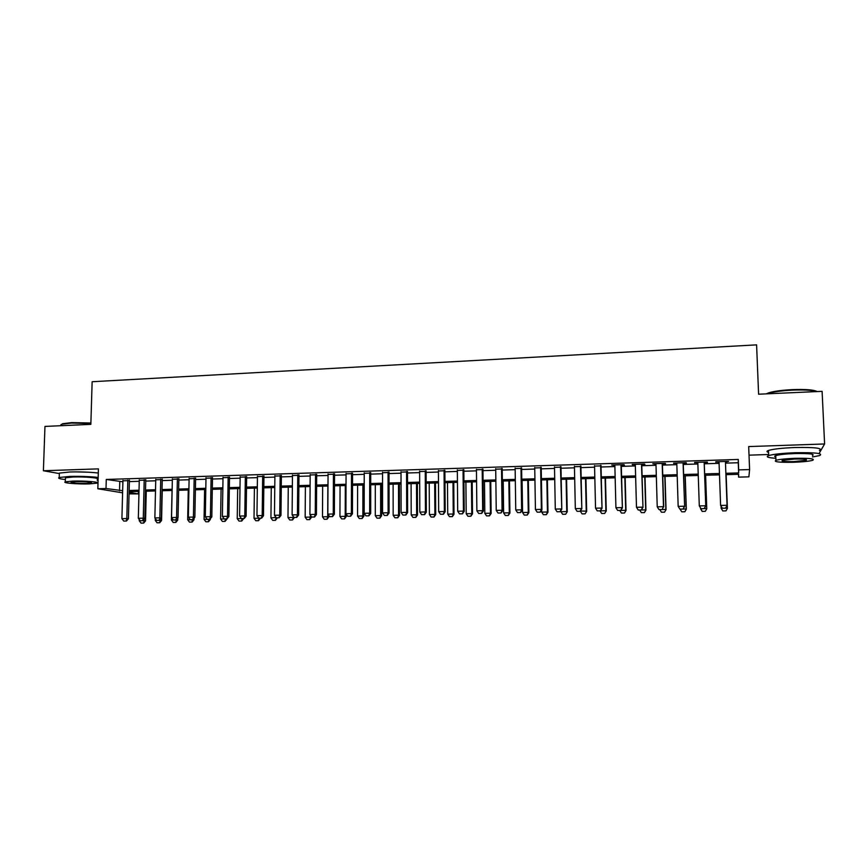<?xml version="1.0" encoding="UTF-8"?>
<svg xmlns="http://www.w3.org/2000/svg" width="868" height="868" viewBox="0 0 868 868"><rect width="100%" height="100%" fill="white"/><g stroke="black" fill="none" stroke-linecap="round" stroke-linejoin="round"><path stroke-width="1.3" d="M87.907 472.181L75.31 471.888M138.392 491.429L138.338 493.903L129.061 493.881M749.019 455.157L768.647 454.517M725.496 463.143L738.256 462.742L738.277 459.443L738.679 469.892L749.594 469.566L748.889 476.847L738.614 477.129L738.635 474.297L725.919 474.666M738.505 474.308L738.614 477.129M819.533 452.695L824.6 443.971L822.105 391.338L758.599 394.213L756.592 344.867L92.138 381.725L90.847 424.354L44.962 426.427L43.4 470.749L59.339 473.57M129.408 480.601L122.92 480.807M145.759 480.091L139.271 480.297M162.24 479.581L155.752 479.787M178.851 479.06L172.363 479.266M195.604 478.539L189.115 478.745M212.486 478.008L205.998 478.214M229.499 477.487L223.011 477.682M246.653 476.944L240.165 477.15M263.948 476.413L257.46 476.608M281.384 475.859L274.885 476.065M298.95 475.317L292.462 475.523M316.668 474.763L310.18 474.97M334.538 474.21L328.05 474.405M352.549 473.646L346.061 473.841M370.712 473.082L364.224 473.277M389.027 472.507L382.538 472.713M407.493 471.932L401.005 472.127M426.112 471.346L419.624 471.552M444.893 470.76L438.405 470.966M463.827 470.174L457.349 470.369M482.923 469.577L476.445 469.772M502.192 468.97L495.715 469.176M521.614 468.373L515.147 468.568M541.209 467.754L534.742 467.961M560.967 467.136L554.511 467.342M580.909 466.517L574.442 466.724M601.014 465.888L594.558 466.094M621.304 465.259L624.418 465.161L623.962 464.64L611.712 465.02L614.848 465.465M641.767 464.619L644.902 464.521L644.523 464L632.164 464.38L635.322 464.825M662.414 463.979L665.561 463.881L665.268 463.349L652.801 463.74L655.969 464.174M683.235 463.328L686.404 463.23L686.197 462.687L673.611 463.089L676.801 463.523M704.252 462.666L707.431 462.568L707.311 462.036L694.617 462.427L697.829 462.872M738.277 459.443L106.265 479.451L122.898 481.794M129.375 481.599L139.249 481.295M145.737 481.089L155.73 480.785M162.218 480.579L172.341 480.264M178.841 480.069L189.094 479.744M195.582 479.548L205.976 479.223M212.465 479.027L222.989 478.702M229.488 478.496L240.143 478.17M246.642 477.964L257.438 477.628M263.937 477.433L274.874 477.096M281.373 476.89L292.451 476.543M298.95 476.348L310.18 476M316.668 475.794L328.039 475.447M334.538 475.241L346.061 474.883M352.549 474.688L364.224 474.329M370.712 474.123L382.538 473.754M389.027 473.559L401.005 473.19M407.493 472.984L419.635 472.604M426.123 472.409L438.416 472.029M444.893 471.823L457.36 471.443M463.837 471.237L476.456 470.847M482.933 470.651L495.726 470.25M502.203 470.055L515.158 469.653M521.635 469.447L534.753 469.046M541.231 468.85L554.533 468.438M560.988 468.232L574.475 467.819M580.931 467.613L594.591 467.19M601.047 466.995L614.88 466.561M621.325 466.366L635.354 465.932M641.799 465.736L656.002 465.291M662.447 465.096L676.845 464.651M683.279 464.445L697.861 464M704.295 463.794L719.073 463.338M725.453 462.015L728.621 461.364L715.807 461.765L719.029 462.21M122.594 492.829L97.834 488.76L98.42 468.872L43.4 470.749M97.834 488.76L106.015 488.521L122.659 490.68M106.265 479.451L106.015 488.521M824.6 443.971L748.683 446.575L749.594 469.566M129.093 492.362L138.338 493.903M719.496 474.85L704.686 475.273M698.252 475.458L683.648 475.87M677.203 476.055L662.783 476.467M656.338 476.651L642.114 477.053M635.658 477.237L621.618 477.639M615.162 477.823L601.307 478.214M594.84 478.398L581.169 478.789M574.703 478.973L561.205 479.364M554.739 479.548L541.415 479.928M534.948 480.113L521.798 480.492M515.321 480.677L502.344 481.046M495.867 481.23L483.064 481.588M476.575 481.783L463.935 482.141M457.447 482.326L444.98 482.684M438.481 482.868L426.177 483.216M419.678 483.4L407.526 483.747M401.038 483.932L389.038 484.279M382.549 484.463L370.701 484.8M364.213 484.984L352.516 485.32M346.028 485.505L334.484 485.83M327.985 486.015L316.603 486.34M310.104 486.525L298.863 486.85M292.364 487.035L281.265 487.349M274.765 487.534L263.807 487.849M257.308 488.033L246.501 488.348M240.002 488.532L229.326 488.836M222.826 489.02L212.291 489.324M205.792 489.509L195.387 489.802M188.888 489.986L178.624 490.279M172.124 490.463L161.99 490.756M155.491 490.941L145.488 491.223M138.999 491.407L129.115 491.689M725.876 473.299L738.646 472.93L738.679 469.892M129.148 490.496L139.021 490.214M145.52 490.029L155.524 489.736M162.012 489.552L172.157 489.259M178.645 489.075L188.92 488.771M195.408 488.586L205.814 488.283M212.313 488.098L222.848 487.794M229.347 487.61L240.013 487.306M246.512 487.111L257.329 486.807M263.829 486.612L274.776 486.297M281.275 486.113L292.375 485.798M298.874 485.603L310.115 485.277M316.603 485.093L327.995 484.767M334.495 484.583L346.028 484.246M352.527 484.062L364.213 483.726M370.701 483.53L382.549 483.194M389.038 483.009L401.038 482.662M407.526 482.478L419.678 482.12M426.166 481.935L438.481 481.577M444.969 481.393L457.436 481.035M463.924 480.85L476.565 480.481M483.042 480.297L495.845 479.928M502.333 479.744L515.299 479.364M521.776 479.179L534.927 478.8M541.393 478.615L554.717 478.235M561.184 478.04L574.681 477.66M581.148 477.465L594.819 477.075M601.274 476.89L615.13 476.489M621.586 476.304L635.626 475.903M642.081 475.718L656.295 475.306M662.751 475.121L677.159 474.698M683.604 474.514L698.208 474.102M704.642 473.906L719.442 473.483M738.256 462.742L738.646 472.93M119.762 481.892L119.524 490.778M715.883 461.765L715.905 462.308M694.78 462.427L694.791 462.969M673.861 463.078L673.872 463.62M632.577 464.369L632.588 464.912M725.539 508.127L727.058 505.556L725.431 461.461L727.037 505.295L720.603 505.436L722.328 508.236L725.539 508.171L722.328 508.192L720.603 505.436L719.019 461.667M727.058 505.556L725.539 508.171M722.816 510.981L721.145 508.268L727.373 508.127L726.136 474.655L727.395 508.377L725.919 510.872L722.816 510.937L725.919 510.872M721.08 506.337L721.145 508.268L722.816 510.937M725.93 510.916L727.395 508.377M766.173 393.866L768.842 392.77C774.256 391.197 782.09 390.144 792.365 389.613C805.623 389.146 813.891 389.797 817.157 391.566M816.777 391.576C812.35 390.166 804.235 389.678 792.419 390.133C781.894 390.676 773.855 391.75 768.31 393.356L766.921 393.833M812.502 456.959L819.663 455.559C823.515 453.356 815.367 452.412 795.196 452.727C782.339 453.237 773.496 454.181 768.69 455.57C765.424 456.839 767.822 457.751 775.862 458.293M819.425 450.459C823.276 448.17 815.117 447.183 794.969 447.519C782.111 448.04 773.279 449.016 768.473 450.459C766.455 451.186 766.477 451.837 768.56 452.391M775.808 456.948C774.31 456.557 774.289 456.101 775.742 455.602C779.236 454.593 785.605 453.91 794.86 453.552C809.334 453.324 815.204 453.997 812.448 455.591M793.385 462.286C802.607 461.95 809.03 461.288 812.665 460.3C815.421 458.76 809.562 458.098 795.066 458.326C785.811 458.673 779.442 459.335 775.949 460.311C773.29 461.852 779.106 462.503 793.385 462.286M794.762 459.042L782.426 460.322C780.701 461.32 784.455 461.743 793.678 461.592L806.079 460.311C807.848 459.324 804.072 458.901 794.762 459.042M60.966 424.951L62.518 423.725L71.729 422.607L90.89 423.009M90.869 423.465L71.436 423.063L61.986 424.202L60.619 425.721M97.238 480.254L98.084 480.188M98.171 477.422C89.74 476.51 80.257 476.174 69.711 476.434L59.208 477.498C57.548 478.225 59.61 478.908 65.393 479.581M98.301 473.027C89.881 472.073 80.398 471.725 69.852 471.986L59.349 473.103L59.317 474.08M65.425 478.463L65.447 477.791L73.031 477.009C84.793 476.565 101.155 478.04 97.27 479.147M89.48 483.888L97.151 483.14C101.035 482.076 84.673 480.655 72.901 481.078L65.317 481.827C61.541 482.933 78.011 484.311 89.48 483.888M75.907 481.588L71.013 482.076C71.274 483.009 76.46 483.454 86.594 483.4L91.531 482.923C91.346 481.99 86.138 481.545 75.907 481.588M701.04 508.691L704.219 508.626L701.04 508.691L699.293 505.903L697.807 462.329M704.154 462.134L705.76 506.022L704.219 508.626M704.23 462.123L705.76 506.022M701.019 508.659L699.293 505.903L705.662 505.762L704.198 508.583M679.904 509.104L683.083 509.082L679.904 509.104L678.168 506.369L676.79 462.991M683.073 462.785L684.635 506.489L683.083 509.082M683.225 462.785L684.635 506.489M678.168 506.369L684.483 506.228L683.051 509.039M658.975 509.559L662.132 509.538L658.975 509.559L657.228 506.836L655.958 463.642M662.132 509.538L663.488 506.695L662.132 509.538M662.186 463.447L663.488 506.695L657.228 506.836M662.392 463.436L663.705 506.945M638.23 510.004L641.376 509.983L638.23 510.004L636.483 507.292L635.3 464.282M641.485 464.098L642.971 507.411L641.376 509.983M641.745 464.087L642.971 507.411M636.483 507.292L642.689 507.151L641.322 509.939M702.201 511.415L705.272 511.306L702.201 511.415L700.509 508.713L706.682 508.572L705.521 475.241M705.272 511.306L706.769 508.822L705.608 475.241M700.487 507.834L702.179 511.371M705.283 511.35L706.769 508.822M681.738 511.794L684.819 511.773L681.738 511.794L680.056 509.147L686.176 509.017L685.091 475.827M684.787 511.729L686.317 509.256L685.232 475.827M684.819 511.773L686.317 509.256M661.459 512.218L664.53 512.196L661.459 512.218L659.778 509.581L665.843 509.451L664.834 476.402M666.049 509.69L664.487 512.163L666.049 509.69L665.029 476.402M641.365 512.641L644.403 512.619L641.365 512.641L639.673 510.015L645.683 509.885L644.75 476.977M644.36 512.576L645.944 510.124L645.011 476.977M644.403 512.619L645.944 510.124M617.669 510.449L620.794 510.417L617.669 510.449L615.922 507.747L614.837 464.922M620.956 464.738L622.399 507.856L620.794 510.417M621.282 464.727L622.399 507.856M615.922 507.747L622.063 507.606L620.739 510.384M621.434 513.064L624.461 513.031L621.434 513.064L619.741 510.449L625.698 510.319L624.841 477.552M624.407 512.999L626.023 510.547L625.155 477.541M624.461 513.031L626.023 510.547M597.282 510.883L600.396 510.861L597.282 510.883L595.535 508.192L594.547 465.563M600.613 465.367L602.023 508.312L600.396 510.861M601.003 465.356L602.023 508.312M595.535 508.192L601.632 508.062L600.33 510.818M601.676 513.476L604.692 513.444L601.676 513.476L599.972 510.872L605.886 510.742L605.105 478.116M604.627 513.411L606.255 510.97L605.463 478.105M604.692 513.444L606.255 510.97M577.079 511.317L580.182 511.295L577.079 511.317L575.321 508.637L574.432 466.192M580.453 466.007L581.82 508.756L580.182 511.295M580.898 465.986L581.82 508.756M575.321 508.637L581.365 508.507L580.106 511.252M580.377 510.992L586.236 511.165L585.52 478.669M585.01 513.823L582.081 513.878L585.075 513.856L586.67 511.393L585.943 478.659M580.377 511.285L582.081 513.878M585.075 513.856L586.67 511.393M557.061 511.751L560.131 511.719L557.061 511.751L555.292 509.082L554.5 466.821M560.457 466.626L561.791 509.19L560.131 511.719M560.956 466.615L561.791 509.19M555.292 509.082L561.281 508.952L560.044 511.686M560.923 510.514L560.945 511.708L566.761 511.577L566.11 479.223M565.556 514.225L562.659 514.29L565.632 514.268L567.238 511.816L566.587 479.212M560.945 511.708L562.659 514.29M565.632 514.268L567.238 511.816M537.205 512.174L540.265 512.153L537.205 512.174L535.437 509.527L534.731 467.44M540.645 467.255L541.372 509.386L541.936 509.635L540.265 512.153M541.198 467.234L541.936 509.635M535.437 509.527L541.372 509.386L540.167 512.109M541.643 510.069L541.686 512.12L547.448 512.001L546.862 479.776M546.265 514.626L543.39 514.691L546.363 514.67L547.448 512.001L547.968 512.229L547.382 479.754M541.686 512.12L543.39 514.691M546.363 514.67L547.968 512.229M517.523 512.597L520.561 512.576L517.523 512.597L515.755 509.961L515.136 468.047M520.995 467.863L521.635 509.831L522.254 510.069L520.561 512.576M521.603 467.841L522.254 510.069M515.755 509.961L521.635 509.831L520.464 512.532M522.08 480.481L522.579 512.532L528.286 512.413L527.777 480.319M527.147 515.028L524.283 515.093L527.245 515.071L528.286 512.413L528.872 512.63L528.352 480.297M522.579 512.532L524.283 515.093M527.245 515.071L528.872 512.63M498.004 513.021L501.031 512.999L498.004 513.021L496.236 510.384L495.704 468.655M501.52 468.47L502.073 510.254L502.735 510.493L501.031 512.999M502.181 468.46L502.735 510.493M496.236 510.384L502.073 510.254L500.923 512.955M503.201 481.013L503.624 512.934L509.299 512.814L508.843 480.861M508.171 515.429L505.339 515.484L508.279 515.462L509.299 512.814L509.928 513.042L509.473 480.839M503.624 512.934L505.339 515.484M508.279 515.462L509.928 513.042M478.659 513.433L481.675 513.411L478.659 513.433L476.879 510.818L476.445 469.262M482.207 469.078L482.673 510.688L483.389 510.926L481.675 513.411M482.923 469.056L483.389 510.926M476.879 510.818L482.673 510.688L481.556 513.368M484.474 481.556L484.832 513.346L490.463 513.227L490.073 481.393M489.368 515.82L486.557 515.885L489.476 515.852L490.463 513.227L491.136 513.444L490.745 481.371M484.832 513.346L486.557 515.885M489.476 515.852L491.136 513.444M465.899 482.087L466.203 513.747L471.78 513.628L471.454 481.924M470.706 516.21L467.928 516.265L470.836 516.243L471.78 513.628L472.507 513.845L472.181 481.903M466.203 513.747L467.928 516.265M470.836 516.243L472.507 513.845M447.487 482.608L447.725 514.138L453.248 514.019L452.998 482.456M452.206 516.601L449.45 516.655L452.336 516.634L453.248 514.019L454.018 514.236L453.758 482.434M447.725 514.138L449.45 516.655M452.336 516.634L454.018 514.236M459.476 513.845L462.481 513.823L459.476 513.845L457.696 511.241L457.338 469.859M463.056 469.675L463.436 511.111L464.206 511.339L462.481 513.823M463.827 469.653L464.206 511.339M457.696 511.241L463.436 511.111L462.351 513.78M440.467 514.257L443.439 514.236L440.467 514.257L438.676 511.653L438.405 470.456M444.069 470.272L444.362 511.534L445.186 511.762L443.439 514.236M444.883 470.25L445.186 511.762M438.676 511.653L444.362 511.534L443.309 514.192M421.598 514.659L424.571 514.637L421.598 514.659L419.819 512.077L419.624 471.042M425.244 470.868L425.45 511.946L426.329 512.174L424.571 514.637M426.112 470.836L426.329 512.174M419.819 512.077L425.45 511.946L424.419 514.605M429.215 483.129L429.389 514.529L434.879 514.42L434.684 482.977M433.859 516.981L431.125 517.035L434 517.013L434.879 514.42L435.693 514.626L435.497 482.955M429.389 514.529L431.125 517.035M434 517.013L435.693 514.626M402.904 515.06L405.855 515.039L402.904 515.06L401.114 512.489L401.005 471.628M406.571 471.443L406.701 512.37L407.624 512.587L405.855 515.039M407.493 471.422L407.624 512.587M401.114 512.489L406.701 512.37L405.703 515.006M411.096 483.65L411.204 514.919L416.651 514.811L416.51 483.487M415.663 517.361L412.94 517.415L415.805 517.393L416.651 514.811L417.519 515.017L417.378 483.465M411.204 514.919L412.94 517.415M415.805 517.393L417.519 515.017M384.361 515.462L387.291 515.44L384.361 515.462L382.56 512.901L382.538 472.203M388.061 472.029L388.115 512.771L389.081 512.999L387.291 515.44M389.027 471.997L389.081 512.999M382.56 512.901L388.115 512.771L387.128 515.397M393.117 484.16L393.171 515.31L398.575 515.191L398.499 484.008M397.609 517.74L394.907 517.795L397.761 517.773L398.575 515.191L399.486 515.408L399.41 483.975M393.171 515.31L394.907 517.795M397.761 517.773L399.486 515.408M365.971 515.852L368.889 515.831L365.971 515.852L364.169 513.303L364.224 472.778M369.703 472.604L369.67 513.183L370.69 513.4L368.889 515.831M370.712 472.572L370.69 513.4M364.169 513.303L369.67 513.183L368.716 515.798M375.291 484.669L375.291 515.701L380.64 515.581L380.629 484.518M379.707 518.12L377.027 518.174L379.858 518.153L380.64 515.581L381.594 515.787L381.573 484.485M375.291 515.701L377.027 518.174M379.858 518.153L381.594 515.787M347.732 516.243L350.639 516.221L347.732 516.243L345.931 513.704L346.061 473.342M351.497 473.168L351.388 513.585L352.451 513.802L350.639 516.221M352.549 473.136L352.451 513.802M345.931 513.704L351.388 513.585L350.466 516.189M357.605 485.169L357.551 516.08L362.857 515.961L362.9 485.017M361.945 518.489L359.287 518.543L362.108 518.521L362.857 515.961L363.855 516.167L363.898 484.995M357.551 516.08L359.287 518.543M362.108 518.521L363.855 516.167M329.656 516.634L332.542 516.612L329.656 516.634L327.844 514.106L328.05 473.906M333.442 473.744L333.258 513.986L334.364 514.203L332.542 516.612M334.538 473.7L334.364 514.203M327.844 514.106L333.258 513.986L332.357 516.579M340.061 485.679L339.941 516.46L345.214 516.341L345.312 485.527M344.325 518.858L341.688 518.912L344.498 518.89L345.214 516.341L346.256 516.547L346.256 514.171M339.941 516.46L341.688 518.912M344.498 518.89L346.256 516.547M311.71 517.024L314.585 517.002L311.71 517.024L309.909 514.507L310.191 474.471M315.529 474.297L315.268 514.388L316.419 514.605L314.585 517.002M316.679 474.264L316.419 514.605M309.909 514.507L315.268 514.388L314.39 516.97M322.657 486.167L322.484 516.829L327.713 516.72L327.865 486.026M326.845 519.216L324.231 519.27L327.03 519.248L327.713 516.72L328.788 516.927L328.798 515.44M322.484 516.829L324.231 519.27M327.03 519.248L328.788 516.927M293.926 517.404L296.78 517.382L293.926 517.404L292.115 514.898L292.462 475.024M297.767 474.85L297.431 514.778L298.635 514.995L296.78 517.382M298.961 474.818L298.635 514.995M292.115 514.898L297.431 514.778L296.585 517.35M305.395 486.666L305.167 517.198L310.343 517.089L310.364 515.136M309.507 519.585L306.914 519.639L309.692 519.617L310.343 517.089L311.471 517.295L311.471 516.688M305.167 517.198L306.914 519.639M309.692 519.617L311.471 517.295M276.284 517.784L279.127 517.762L276.284 517.784L274.472 515.288L274.896 475.566M280.147 475.404L279.746 515.169L280.982 515.375L279.127 517.762M281.384 475.371L280.982 515.375M274.472 515.288L279.746 515.169L278.921 517.729M258.783 518.163L261.615 518.142L258.783 518.163L256.961 515.668L257.46 476.12M262.678 475.957L262.201 515.559L263.481 515.766L261.615 518.142M263.948 475.914L263.481 515.766M256.961 515.668L262.201 515.559L261.398 518.109M241.423 518.532L244.233 518.511L241.423 518.532L239.601 516.059L240.165 476.662M245.34 476.499L244.798 515.939L246.121 516.145L244.233 518.511M246.664 476.456L246.121 516.145M239.601 516.059L244.798 515.939L244.017 518.478M288.263 487.154L287.981 517.567L293.124 517.458L293.134 516.308M292.299 519.943L289.738 519.997L292.494 519.975L293.124 517.458L294.295 517.436M287.981 517.567L289.738 519.997M292.494 519.975L294.285 517.664M271.272 487.632L270.935 517.936L276.035 517.447M275.243 520.301L272.693 520.355L275.438 520.333L276.035 517.827L277.239 517.805M270.935 517.936L272.693 520.355M275.438 520.333L277.239 518.022M254.411 488.12L254.02 518.304L260.324 518.163M255.984 520.735L258.512 520.681L255.984 520.735M254.02 518.304L255.778 520.702M258.512 520.681L260.324 518.391M259.076 518.196L258.306 520.659M224.204 518.901L227.004 518.88L224.204 518.901L222.382 516.438L223.022 477.194M228.154 477.031L227.535 516.319L228.892 516.525L227.004 518.88M229.51 476.988L228.892 516.525M222.382 516.438L227.535 516.319L226.776 518.847M237.68 488.597L237.235 518.663L243.55 518.521M239.21 521.093L241.727 521.039L239.21 521.093M237.235 518.663L239.004 521.06M241.727 521.039L243.539 518.749M242.259 518.554L241.51 521.006M207.126 519.27L209.915 519.248L207.126 519.27L205.304 516.807L205.998 477.726M211.098 477.574L210.414 516.699L211.814 516.905L209.915 519.248M212.497 477.53L211.814 516.905M205.304 516.807L210.414 516.699L209.676 519.216M221.08 489.064L220.591 519.021L226.895 518.88M222.577 521.44L225.062 521.386L222.577 521.44M220.591 519.021L222.349 521.408M225.062 521.386L226.895 519.107M225.571 518.912L224.845 521.353M190.179 519.639L192.956 519.617L190.179 519.639L188.356 517.187L189.126 478.257M194.172 478.094L193.423 517.078L194.866 517.274L192.956 519.617M195.615 478.051L194.866 517.274M188.356 517.187L193.423 517.078L192.707 519.585M204.609 489.541L204.067 519.379L210.371 519.455L210.381 518.663M206.063 521.787L208.526 521.733L206.063 521.787M204.067 519.379L205.835 521.755M208.526 521.733L210.371 519.455M209.014 519.27L208.298 521.701M173.372 519.997L176.128 519.975L173.372 519.997L171.549 517.556L172.374 478.778M177.387 478.626L176.573 517.447L178.048 517.643L176.128 519.975M178.862 478.583L178.048 517.643M171.549 517.556L176.573 517.447L175.878 519.943M188.269 490.008L187.672 519.726L193.976 519.813L194.009 518.326M189.68 522.124L192.132 522.069L189.68 522.124M187.672 519.726L189.441 522.091M192.132 522.069L193.976 519.813M192.588 519.617L191.893 522.048M156.696 520.355L159.441 520.333L156.696 520.355L154.862 517.925L155.763 479.299M160.732 479.147L159.853 517.816L161.372 518.012L159.441 520.333M162.251 479.103L161.372 518.012M154.862 517.925L159.853 517.816L159.191 520.301M140.149 520.713L142.884 520.691L140.149 520.713L138.327 518.294L139.281 479.82M144.218 479.668L143.274 518.185L144.826 518.38L142.884 520.691M145.77 479.613L144.826 518.38M138.327 518.294L143.274 518.185L142.623 520.659M123.733 521.06L126.457 521.039L123.733 521.06L121.911 518.652L122.93 480.329M127.824 480.178L126.815 518.543L128.41 518.739L126.457 521.039M129.419 480.123L128.41 518.739M121.911 518.652L126.815 518.543L126.196 521.006M172.048 490.463L171.408 520.073L176.28 519.791M175.607 522.384L173.177 522.438L175.846 522.417L176.28 519.975L177.712 520.16L177.756 518.012M171.408 520.073L173.177 522.438M175.846 522.417L177.712 520.16M155.318 518.521L155.274 520.42L160.103 520.323L160.113 519.52M159.452 522.72L157.043 522.775L159.701 522.753L160.103 520.323L161.567 520.507L162.24 490.745M155.274 520.42L157.043 522.775M159.701 522.753L161.567 520.507M139.281 519.563L139.249 520.767L144.045 520.659L144.077 519.27M143.415 523.057L141.028 523.111L143.676 523.089L144.045 520.659L145.553 520.854L146.269 491.201M139.249 520.767L141.028 523.111M143.676 523.089L145.553 520.854M806.046 459.476L806.079 460.311M775.742 455.602L775.949 460.311M768.69 455.57L768.473 450.459M768.842 392.77L768.31 393.356M60.944 425.711L60.977 424.582M65.447 477.791L65.317 481.827M59.208 477.498L59.349 473.103"/></g></svg>
